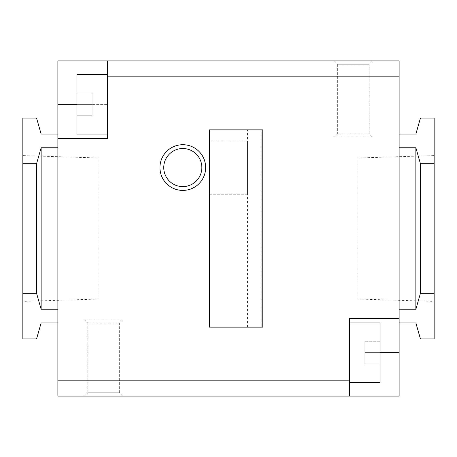 <?xml version="1.0" encoding="UTF-8"?>
<svg xmlns="http://www.w3.org/2000/svg" width="457" height="457" viewBox="0 0 457 457"><rect width="100%" height="100%" fill="white"/><g stroke="black" fill="none" stroke-linecap="round" stroke-linejoin="round"><path stroke-width="0.34" stroke-dasharray="2.29 1.71" d="M209.46 140.91L209.46 194.225L209.46 140.91L247.54 140.91L247.54 194.225L247.54 140.91M209.46 129.862L209.46 327.138L209.46 129.862L261.25 129.862L261.25 327.138L261.25 129.862L209.46 129.862L209.46 327.138L261.25 327.138L209.46 327.138L247.54 327.138L247.54 129.862L209.46 129.862M247.54 327.138L247.54 129.862L262.775 129.862L262.775 327.138L247.54 327.138M399.115 134.055L415.87 134.055L420.44 118.06L434.15 118.06L434.15 163.76L420.44 163.76L415.87 147.765L399.115 147.765L399.115 134.055L399.115 322.945L415.87 322.945L420.44 338.94L434.15 338.94L434.15 163.76M57.885 134.055L57.885 147.765L57.885 134.055L41.13 134.055L36.56 118.06L22.85 118.06L22.85 338.94L36.56 338.94L41.13 322.945L57.885 322.945L57.885 309.235L41.13 309.235L36.56 293.24L22.85 293.24M107.395 134.055L76.93 134.055L76.93 74.645L76.93 134.055L76.93 74.645L107.395 74.645L107.395 134.055L107.395 74.645M76.93 115.775L76.93 92.925L76.93 115.775L76.93 92.925L76.93 115.775L92.16 115.775L92.16 104.35L92.16 115.775L76.93 115.775L92.16 115.775L92.16 92.925L92.16 104.35L76.93 104.35L92.16 104.35L92.16 115.775L76.93 115.775M57.885 309.235L57.885 322.945M399.115 322.945L399.115 309.235L415.87 309.235L420.44 293.24L434.15 293.24M36.56 293.24L36.56 163.76L41.13 147.765L57.885 147.765M41.13 309.235L41.13 147.765M399.115 309.235L399.115 147.765M434.15 155.597L434.15 301.403L434.15 155.597L357.985 157.973L357.985 299.027L357.985 157.973M420.44 293.24L420.44 163.76M415.87 309.235L415.87 147.765M36.56 163.76L22.85 163.76M22.85 155.597L22.85 301.403L22.85 155.597L99.015 157.973L99.015 299.027L99.015 157.973M92.16 92.925L76.93 92.925L92.16 92.925L92.16 104.35L92.16 92.925L76.93 92.925L92.16 92.925M92.16 104.35L76.93 104.35L92.16 104.35M76.93 104.35L107.395 104.35L107.395 138.625L107.395 60.935L107.395 104.35L107.395 60.935L57.885 60.935L57.885 138.625L107.395 138.625L57.885 138.625L107.395 138.625L107.395 104.35L57.885 104.35M364.84 352.65L364.84 364.075L364.84 341.225L364.84 352.65L380.07 352.65L380.07 341.225L380.07 364.075L380.07 341.225L380.07 352.65L364.84 352.65L364.84 341.225L380.07 341.225L364.84 341.225L364.84 364.075L380.07 364.075L364.84 364.075L364.84 352.65L380.07 352.65L364.84 352.65M364.84 364.075L380.07 364.075L364.84 364.075M364.84 341.225L380.07 341.225L364.84 341.225M349.605 382.355L380.07 382.355L380.07 322.945L380.07 382.355L380.07 322.945L349.605 322.945L349.605 382.355L349.605 322.945M399.115 318.375L349.605 318.375L399.115 318.375L349.605 318.375L349.605 396.065L349.605 318.375L349.605 396.065L399.115 396.065L399.115 60.935L107.395 60.935M349.605 396.065L57.885 396.065L57.885 138.625M182.8 144.715A22.85 22.85 0 0 1 205.65 167.565A22.85 22.85 0 0 1 182.8 190.415A22.85 22.85 0 0 1 159.95 167.565A22.85 22.85 0 0 1 182.8 144.715M334.37 60.935L372.455 60.935L334.37 60.935L337.672 64.231L369.159 64.231L337.672 64.231L337.672 133.804L369.159 133.804L337.672 133.804L334.37 137.1L372.455 137.1L334.37 137.1M399.115 76.165L107.395 76.165M182.8 190.415A22.85 22.85 0 0 0 202.588 156.14A22.85 22.85 0 0 0 163.012 156.14A22.85 22.85 0 0 0 182.8 190.415A22.85 22.85 0 0 0 202.588 156.14A22.85 22.85 0 0 0 163.012 156.14A22.85 22.85 0 0 0 182.8 190.415M349.605 380.835L57.885 380.835M84.545 396.065L122.63 396.065L84.545 396.065L87.841 392.769L119.328 392.769L87.841 392.769L87.841 323.196L119.328 323.196L87.841 323.196L84.545 319.9L122.63 319.9L84.545 319.9M209.46 194.225L247.54 194.225M182.8 186.61A19.04 19.04 0 0 0 199.292 158.048A19.04 19.04 0 0 0 166.308 158.048A19.04 19.04 0 0 0 182.8 186.61M380.07 352.65L399.115 352.65M122.63 319.9L119.328 323.196L119.328 392.769L122.63 396.065M372.455 60.935L369.159 64.231L369.159 133.804L372.455 137.1M99.015 299.027L22.85 301.403M357.985 299.027L434.15 301.403"/><path stroke-width="0.69" d="M209.46 327.138L209.46 129.862L262.775 129.862L262.775 327.138L209.46 327.138M399.115 147.765L415.87 147.765L420.44 163.76L434.15 163.76L434.15 118.06L420.44 118.06L415.87 134.055L399.115 134.055M399.115 309.235L415.87 309.235L420.44 293.24L434.15 293.24L434.15 338.94L420.44 338.94L415.87 322.945L399.115 322.945M57.885 309.235L41.13 309.235L36.56 293.24L22.85 293.24L22.85 118.06L36.56 118.06L41.13 134.055L57.885 134.055M22.85 293.24L22.85 338.94L36.56 338.94L41.13 322.945L57.885 322.945M36.56 293.24L36.56 163.76L22.85 163.76M41.13 309.235L41.13 147.765L36.56 163.76M415.87 309.235L415.87 147.765M420.44 293.24L420.44 163.76M434.15 293.24L434.15 163.76M107.395 74.645L76.93 74.645L76.93 134.055L107.395 134.055M107.395 76.165L107.395 138.625L57.885 138.625L57.885 60.935L107.395 60.935L107.395 76.165L399.115 76.165L399.115 318.375L349.605 318.375L349.605 396.065L399.115 396.065L399.115 318.375M349.605 322.945L380.07 322.945L380.07 382.355L349.605 382.355M107.395 60.935L399.115 60.935L399.115 76.165M57.885 138.625L57.885 396.065L349.605 396.065M349.605 380.835L57.885 380.835M57.885 147.765L41.13 147.765M182.8 186.61A19.04 19.04 0 0 0 199.292 158.048A19.04 19.04 0 0 0 166.308 158.048A19.04 19.04 0 0 0 182.8 186.61M182.8 190.415A22.85 22.85 0 0 0 202.588 156.14A22.85 22.85 0 0 0 163.012 156.14A22.85 22.85 0 0 0 182.8 190.415M76.93 104.35L57.885 104.35M380.07 352.65L399.115 352.65"/></g></svg>
